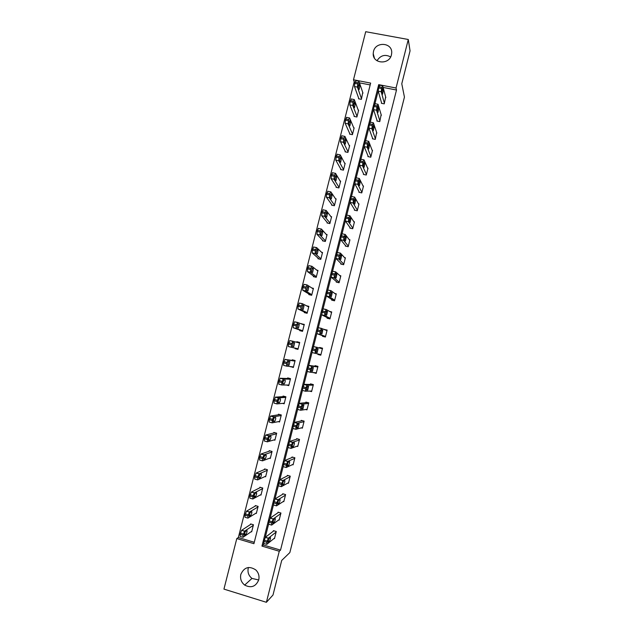 <?xml version="1.0" encoding="UTF-8"?>
<svg xmlns="http://www.w3.org/2000/svg" width="634" height="634" viewBox="0 0 634 634"><rect width="100%" height="100%" fill="white"/><g stroke="black" fill="none" stroke-linecap="round" stroke-linejoin="round"><path stroke-width="0.95" d="M391.44 54.841C389.331 65.064 372.618 63.883 373.212 53.613L373.489 51.489C375.605 41.17 392.581 42.518 391.701 52.994L391.44 54.841M258.704 579.975L251.975 578.414C248.663 575.743 247.418 572.296 248.251 568.088L248.425 567.478M258.735 579.872C255.851 586.64 251.159 588.376 244.676 585.087C241.253 582.313 239.969 578.747 240.833 574.388C244.138 567.145 249.13 565.663 255.819 569.942C258.569 572.716 259.544 576.029 258.735 579.872M223.945 589.113L236.799 538.567L253.917 543.687L370.644 83.094L353.487 79.773L365.707 31.7L408.28 39.49L396.044 88.015L378.696 84.655L261.953 546.088L279.261 551.255L266.391 602.3L223.945 589.113M355.119 82L354.216 81.826L238.344 537.529L236.799 538.567M354.216 81.826L353.487 79.773M408.28 39.49L410.055 50.863L401.774 83.767L404.437 97.073L289.849 552.571L281.718 560.416L273 595.009L266.391 602.3M238.344 537.529L254.274 542.284M370.185 84.924L359.47 82.848M251.167 531.704L251.658 531.847L253.457 524.77L250.62 523.938L250.47 524.524M255.779 513.294L256.326 513.453L258.117 506.392L255.28 505.567L255.13 506.154M260.368 494.916L260.986 495.099L262.769 488.045L259.932 487.229L259.789 487.815M264.933 476.57L265.63 476.768L267.421 469.731L264.584 468.93L264.433 469.517M269.458 458.247L270.274 458.477L272.057 451.448L269.22 450.655L269.07 451.242M273.936 439.948L274.91 440.21L276.686 433.196L273.848 432.42L273.698 433.006M278.334 421.658L279.531 421.982L281.306 414.985L278.469 414.216L278.318 414.802M282.582 403.367L284.151 403.787L285.918 396.797L283.081 396.044L282.938 396.63M286.481 385.028L288.755 385.623L290.523 378.649L287.685 377.904L287.543 378.49M290.562 366.579L293.352 367.49L295.119 360.524L292.282 359.795L292.139 360.381M295.238 348.161L295.111 348.668L297.948 349.389L299.708 342.439L296.87 341.726L296.736 342.265M299.834 330.037L299.692 330.615L302.529 331.328L304.288 324.386L301.396 323.903M304.415 312.015L304.265 312.594L307.11 313.291L308.861 306.365L306.46 305.77M308.98 294.025L308.829 294.604L311.674 295.286L313.426 288.367L311.793 287.979M313.537 276.067L313.394 276.638L316.231 277.312L317.983 270.409L316.746 270.124M318.086 258.141L317.943 258.712L320.78 259.377L322.532 252.483L321.541 252.253M322.627 240.246L322.484 240.817L325.329 241.467L327.073 234.588L326.241 234.398M327.168 222.383L327.017 222.954L329.862 223.596L331.606 216.725L330.893 216.566M331.693 204.544L331.55 205.115L334.387 205.749L336.131 198.894L335.505 198.759M336.21 186.745L336.068 187.315L338.905 187.933L340.64 181.094L340.086 180.975M340.72 168.977L340.577 169.547L343.422 170.15L345.15 163.326L344.65 163.215M345.221 151.241L345.078 151.811L347.923 152.406L349.651 145.582L349.191 145.487M349.714 133.536L349.572 134.099L352.417 134.685L354.144 127.878L353.724 127.791M354.208 115.856L354.057 116.426L356.902 116.997L358.63 110.205L358.242 110.126M358.685 98.215L358.543 98.777L361.38 99.34L362.743 92.485M263.704 543.504L263.332 544.986L280.529 550.114L396.496 90.028L383.126 87.437M378.189 90.931L374.963 103.667M373.521 109.389L370.288 122.156M368.845 127.878L365.604 140.677M364.154 146.406L360.912 159.229M359.462 164.967L356.205 177.821M354.755 183.559L351.498 196.437M350.047 202.191L346.782 215.092M345.324 220.854L342.051 233.78M340.593 239.549L337.32 252.498M335.854 258.284L332.573 271.249M331.106 277.05L327.826 290.039M326.351 295.856L323.063 308.861M321.589 314.694L317.729 329.949M316.81 333.563L312.934 348.89M312.031 352.472L308.132 367.871M307.236 371.413L303.321 386.891M302.434 390.393L298.503 405.942M297.623 409.406L293.677 425.026M292.805 428.457L288.842 444.149M287.979 447.541L284.666 460.649L287.773 461.37L286.647 464.048L286.219 467.504L293.249 464.262M283.144 466.664L279.824 479.795L282.93 480.517L281.48 484.487L281.377 486.658L288.605 482.648M278.302 485.818L274.974 498.974M273.444 505.005L270.108 518.192M268.578 524.239L265.242 537.442M274.046 538.488L274.474 538.607L276.273 531.498L273.412 530.65L273.262 531.244M278.675 519.983L279.142 520.118L280.941 513.017L278.072 512.185L277.922 512.779M283.271 501.51L283.802 501.66L285.593 494.575L282.732 493.751L282.582 494.346M287.852 483.068L288.454 483.243L290.245 476.166L287.376 475.357L287.234 475.944M292.401 464.651L293.098 464.849L294.881 457.788L292.02 456.987L291.87 457.574M296.902 446.265L297.734 446.494L299.517 439.441L296.649 438.657L296.506 439.243M301.324 427.887L302.363 428.164L304.138 421.127L301.277 420.358L301.126 420.944M305.628 409.516L306.983 409.873L308.758 402.852L305.889 402.091L305.739 402.677M309.622 391.099L311.595 391.614L313.362 384.6L310.494 383.855L310.351 384.442M313.354 372.53L316.192 373.386L317.959 366.389L315.098 365.652L314.947 366.238M318.046 353.97L317.919 354.469L320.788 355.198L322.555 348.209L319.687 347.48L319.552 348.026M322.651 335.735L322.508 336.321L325.377 337.034L327.136 330.06L324.228 329.506M327.231 317.618L327.081 318.197L329.949 318.902L331.709 311.944L329.632 311.437M331.796 299.533L331.653 300.112L334.522 300.809L336.274 293.859L334.863 293.518M336.361 281.488L336.21 282.067L339.079 282.748L340.83 275.806L339.769 275.552M340.91 263.467L340.767 264.045L343.636 264.711L345.387 257.784L344.524 257.586M345.459 245.477L345.308 246.055L348.177 246.713L349.928 239.795L349.207 239.636M349.992 227.519L349.849 228.097L352.718 228.747L354.461 221.845L353.843 221.702M354.517 209.6L354.374 210.171L357.243 210.805L358.987 203.918L358.448 203.799M359.042 191.706L358.899 192.276L361.768 192.902L363.504 186.024L363.02 185.921M363.551 173.843L363.409 174.421L366.278 175.032L368.013 168.168L367.577 168.073M368.061 156.019L367.91 156.59L370.787 157.192L372.515 150.337L372.118 150.258M372.554 138.22L372.412 138.791L375.28 139.377L376.644 132.466M377.04 120.452L376.897 121.023L379.766 121.601L381.161 114.706M381.525 102.724L381.383 103.287L384.252 103.857L385.662 96.978M396.496 90.028L396.044 88.015M280.529 550.114L279.261 551.255M263.332 544.986L261.953 546.088M379.092 86.073L378.696 84.655M293.455 367.094L290.515 366.761M316.311 372.919L313.331 372.649M299.7 342.479L296.87 341.726M297.964 349.31L295.111 348.668M320.812 355.103L317.919 354.469M322.54 348.256L319.687 347.48M304.201 324.743L301.451 323.681M327.025 330.48L324.267 329.347M377 60.745C380.535 55.324 385.084 54.056 390.631 56.925M274.625 538.02L266.795 544.352L266.859 542.324L268.285 538.242L276.123 532.084M273.856 530.785L265.377 537.291L268.356 538.171M268.079 542.427C267.825 541.705 268.134 540.414 269.022 538.551L270.393 537.458C270.647 538.187 270.338 539.471 269.458 541.309L267.936 542.387M266.613 544.297L263.815 543.465L263.871 541.436L265.377 537.291M251.135 524.088L241.602 530.325L240.112 534.367L240.127 536.396L242.862 537.212M251.809 531.26L243.076 537.275L243.068 535.247L244.55 531.205L253.307 525.356M244.478 535.405L246.016 534.343C246.943 532.528 247.252 531.252 246.943 530.507L245.406 531.546C244.462 533.376 244.153 534.668 244.478 535.405L244.304 535.35M279.293 519.531L271.669 525.087L271.74 523.01L273.143 519L280.791 513.611M278.572 512.327L270.243 518.049L273.222 518.921M272.929 523.264C272.675 522.511 272.985 521.227 273.856 519.404L275.204 518.43C275.441 519.191 275.132 520.466 274.276 522.273L272.794 523.224M271.495 525.031L268.689 524.207L268.753 522.131L270.243 518.049M283.953 501.074L276.527 505.853L276.614 503.729L277.985 499.79L285.451 495.162M283.295 493.918L275.101 498.839L278.08 499.703M277.763 504.141C277.518 503.356 277.827 502.073 278.675 500.289L279.998 499.441C280.236 500.226 279.927 501.502 279.087 503.269L277.644 504.101M276.376 505.813L273.547 504.997L273.626 502.865L275.101 498.839M255.859 505.734L246.452 511.202L244.993 515.165L244.993 517.249L247.743 518.057M256.477 512.866L247.942 518.121L247.949 516.036L249.408 512.058L257.967 506.978M249.313 516.345L250.826 515.402C251.746 513.627 252.047 512.351 251.746 511.583L250.232 512.502C249.305 514.293 249.003 515.577 249.313 516.345L249.162 516.298M260.59 487.419L251.294 492.111L249.867 496.01L249.851 498.142L252.625 498.942M261.137 494.504L252.8 498.998L253.132 495.629L254.353 492.872L262.627 488.632M254.147 497.318L255.637 496.501C256.532 494.766 256.833 493.498 256.54 492.697L255.058 493.49C254.147 495.249 253.846 496.525 254.147 497.318L254.012 497.278M288.026 475.54L279.951 479.676M290.095 476.752L282.93 480.517M282.59 485.05C282.36 484.241 282.661 482.957 283.493 481.206L284.793 480.485C285.015 481.301 284.714 482.569 283.889 484.305L282.479 485.018M281.242 486.627L278.397 485.81L278.809 482.403L279.848 479.764L282.827 480.612M292.773 457.201L284.793 460.538M294.739 458.374L287.773 461.37M287.4 465.99C287.186 465.15 287.479 463.874 288.296 462.162L289.572 461.568C289.786 462.408 289.484 463.676 288.676 465.372L287.313 465.966M286.108 467.472L283.239 466.672L283.66 463.216L284.674 460.641L287.654 461.473M297.885 445.9L291.054 448.381L291.497 444.878L292.607 442.263L299.367 440.028M297.56 438.902L289.619 441.446L292.607 442.263M292.211 446.97C292.005 446.106 292.298 444.83 293.098 443.15L294.342 442.683C294.548 443.554 294.255 444.814 293.463 446.479L292.131 446.946M290.958 448.357L288.074 447.564L288.51 444.054L289.619 441.446M265.329 469.136L256.128 473.051L254.725 476.879L254.702 479.066L257.491 479.859M265.781 476.182L257.65 479.906L257.681 477.719L259.084 473.883L267.271 470.317M258.973 478.329L260.439 477.64C261.311 475.936 261.612 474.668 261.327 473.844L259.869 474.509C258.973 476.237 258.68 477.513 258.973 478.329L258.846 478.298M270.092 450.901L260.954 454.023L259.583 457.796L259.536 460.022L262.349 460.815M270.425 457.891L262.484 460.855L262.539 458.62L264.037 454.752L271.907 452.034M263.784 459.381L265.226 458.81C266.09 457.146 266.383 455.886 266.106 455.03L264.671 455.569C263.799 457.257 263.498 458.533 263.784 459.381L263.681 459.349M274.894 432.705L265.773 435.035L264.426 438.736L264.37 441.018L267.207 441.803M275.053 439.631L267.318 441.835L267.691 438.332L268.864 435.748L276.535 433.783M268.586 440.464L270.005 440.02C270.853 438.387 271.138 437.127 270.877 436.247L269.466 436.66C268.61 438.316 268.317 439.584 268.586 440.464L268.499 440.44M302.513 427.578L295.88 429.297L296.023 426.967L297.425 423.187L303.995 421.713M302.418 420.667L294.445 422.387L297.425 423.187M297.013 427.982C296.807 427.086 297.1 425.818 297.885 424.17L299.105 423.837L298.234 427.617L296.95 427.966M295.801 429.273L292.9 428.489L293.344 424.939L294.445 422.387M279.784 414.573L270.575 416.078L269.26 419.716L269.188 422.054L272.049 422.83M279.681 421.396L272.144 422.854L272.525 419.304L273.682 416.776L281.163 415.563M273.389 421.578L274.776 421.261C275.6 419.66 275.893 418.408 275.639 417.497L274.253 417.79C273.412 419.407 273.127 420.675 273.389 421.578L273.317 421.562M307.133 409.287L300.698 410.246L300.849 407.868L302.236 404.151L308.607 403.43M307.427 402.495L299.256 403.359L302.236 404.151M301.8 409.033L302.664 405.229L303.86 405.023L302.997 408.795L301.752 409.017M300.635 410.23L297.718 409.453L298.17 405.847L299.256 403.359M284.856 396.512L275.378 397.153L274.086 400.736L274.007 403.121L276.884 403.89M284.294 403.208L276.955 403.906L277.351 400.308L278.492 397.843L285.776 397.383M278.175 402.733L279.539 402.542C280.347 400.973 280.632 399.721 280.387 398.786L279.023 398.944C278.207 400.537 277.922 401.798 278.175 402.733L278.12 402.717M311.738 391.027L305.501 391.233L305.675 388.808L307.046 385.147L313.212 385.187M312.847 384.466L304.058 384.37L307.046 385.147M306.579 390.116L307.442 386.32L308.607 386.241L307.752 390.013L306.547 390.108M305.461 391.226L302.521 390.449L302.68 388.024L304.058 384.37M290.396 378.609L280.173 378.268L278.905 381.787L278.809 384.22L281.71 384.981M288.906 385.044L281.758 384.997L281.861 382.564L283.295 378.942L290.38 379.227M282.954 383.919L284.294 383.855C285.086 382.318 285.363 381.066 285.134 380.107L283.794 380.138C282.994 381.7 282.709 382.96 282.954 383.919L282.915 383.911M316.342 372.808L310.303 372.253L310.486 369.773L311.841 366.175L317.816 366.975M317.903 366.634L308.853 365.414L311.841 366.175M311.349 371.239L312.205 367.451L313.347 367.498L312.499 371.262L311.334 371.231M310.28 372.245L307.324 371.484L307.49 369.004L308.853 365.414M295.048 360.817L284.951 359.415L283.707 362.878L283.604 365.358L286.528 366.111M293.502 366.912L286.552 366.119L286.671 363.639L288.09 360.072L294.976 361.111M287.725 365.136L289.033 365.208L289.865 361.459L288.557 361.364L287.725 365.136M320.939 354.612L315.09 353.312L315.589 349.564L316.62 347.242L322.405 348.787M316.112 352.393L316.96 348.605L318.07 348.787L317.23 352.544L316.112 352.393M315.09 353.312L312.11 352.552L312.293 350.023L313.465 346.592L316.62 347.242M298.091 348.811L291.339 347.281L291.466 344.745L292.876 341.243L299.565 343.018M291.339 347.281L288.391 346.529L288.51 344L289.73 340.593L292.876 341.243M292.48 346.394L293.772 346.592L294.596 342.843L293.304 342.629L292.48 346.394M325.519 336.456L319.869 334.403L320.075 331.828L321.398 328.349L326.986 330.639M321.383 328.341L318.236 327.699L316.889 333.658L325.448 336.741M320.867 333.579L321.842 329.728L322.793 330.108L321.961 333.864L320.867 333.579M302.68 330.75L296.118 328.467L296.26 325.892L297.647 322.452L304.146 324.965M302.616 330.996L293.17 327.73L293.296 325.155L294.493 321.803L297.623 322.444M297.235 327.683L298.495 328.008L299.311 324.267L298.051 323.919L297.235 327.683M330.1 318.323L324.64 315.526L324.862 312.903L326.169 309.487L331.566 312.522M326.13 309.479L322.999 308.845L321.66 314.797L329.585 318.815M325.614 314.805L326.589 310.961L327.501 311.468L326.676 315.217L325.614 314.805M307.252 312.713L300.888 309.701L301.039 307.07L302.41 303.686L308.718 306.935M307.11 313.283L297.932 308.972L298.083 306.349L299.248 303.052L302.37 303.678M301.982 309.012L303.211 309.463L304.019 305.723L302.949 305.184L301.982 309.012M334.665 300.231L329.403 296.688L329.942 292.805L330.932 290.657L336.131 294.438M330.869 290.641L327.754 290.023L326.423 295.967L333.254 300.5M330.354 296.062L331.32 292.226L332.208 292.853L331.384 296.609L330.354 296.062M311.817 294.707L305.643 290.958L306.119 287.083L307.173 284.967L313.283 288.946M310.684 295.048L302.695 290.253L302.854 287.574L304.003 284.325L307.102 284.943M306.713 290.372L307.918 290.951L308.718 287.218L307.68 286.552L306.713 290.372M339.23 282.17L334.158 277.882L334.403 275.164L335.679 271.867L340.688 276.384M335.6 271.851L332.501 271.233L331.178 277.177L337.391 282.344M335.085 277.359L336.052 273.523L336.9 274.284L336.083 278.033L335.085 277.359M316.382 276.741L310.398 272.255L310.882 268.333L311.92 266.272L317.84 270.987M314.749 276.963L307.442 271.558L307.617 268.832L308.742 265.638L311.833 266.248M311.437 271.764L312.617 272.477L313.41 268.745L312.404 267.952L311.437 271.764M343.779 264.132L338.905 259.116L339.158 256.342L340.418 253.109L345.237 258.363M340.323 253.085L337.233 252.483L335.917 258.426L341.702 264.259M339.8 258.688L340.767 254.86L341.583 255.74L340.775 259.496L339.8 258.688M320.931 258.799L315.138 253.592L315.637 249.622L316.659 247.617L322.389 253.061M319.021 258.965L312.19 252.903L312.372 250.129L313.473 246.983L316.548 247.593M316.16 253.188L317.309 254.036L318.094 250.295L317.119 249.384L316.16 253.188M348.328 246.135L343.636 240.381L343.905 237.56L345.158 234.39L349.778 240.373M342.17 233.708L341.219 235.682L340.656 239.7L346.085 246.23M344.516 240.048L345.475 236.228L346.259 237.235L345.459 240.991L344.516 240.048M325.472 240.896L319.877 234.96L320.384 230.942L321.39 228.993L326.922 235.159M323.372 241.023L316.921 234.279L317.42 230.269L318.434 228.319M320.867 234.651L321.985 235.626L322.769 231.893L321.826 230.855L320.867 234.651M352.861 228.169L348.367 221.686L348.954 217.613L349.881 215.695L354.311 222.415M346.893 215.037L345.958 216.947L345.379 221.012L350.507 228.248M349.215 221.448L350.174 217.636L350.927 218.762L350.134 222.518L349.215 221.448M330.005 223.017L324.6 216.36L324.814 213.492L326.114 210.401L331.455 217.296M327.778 223.12L321.644 215.695L322.159 211.637L323.158 209.743M325.567 216.146L326.661 217.256L327.437 213.515L326.526 212.358L325.567 216.146M357.394 210.234L353.083 203.023L353.685 198.902L354.596 197.047L358.836 204.489M351.608 196.389L350.689 198.252L350.103 202.365L354.953 210.298M353.907 202.872L354.866 199.068L355.587 200.328L354.794 204.085L353.907 202.872M334.53 205.178L329.315 197.792L329.846 193.687L330.829 191.848L335.98 199.464M332.208 205.265L326.359 197.142L326.581 194.226L327.873 191.206M330.259 197.673L331.32 198.917L332.089 195.177L331.217 193.893L330.259 197.673M361.911 192.332L357.79 184.391L358.099 181.427L359.304 178.423L363.361 186.602M356.316 177.782L355.412 179.588L354.81 183.741L359.407 192.387M358.59 184.343L359.549 180.539L360.239 181.918L359.454 185.683L358.59 184.343M339.055 187.363L334.023 179.263L334.269 176.3L335.529 173.328L340.498 181.665M336.654 187.442L331.067 178.622L331.606 174.469L332.573 172.694M334.942 179.24L335.98 180.611L336.741 176.862L335.901 175.459L334.942 179.24M366.42 174.461L362.497 165.791L363.116 161.591L364.003 159.839L367.871 168.739M361.015 159.213L359.819 162.153L359.51 165.165L363.868 174.516M363.266 165.839L364.225 162.05L364.883 163.548L364.098 167.313L363.266 165.839M343.565 169.587L338.722 160.767L338.976 157.755L340.228 154.839L345.007 163.889M341.1 169.658L335.766 160.14L336.313 155.94L337.272 154.22M339.61 160.838L340.624 162.344L341.385 158.587L340.569 157.066L339.61 160.838M370.93 156.622L367.189 147.231L367.522 144.172L368.687 141.287L372.372 150.908M365.707 140.677L364.827 142.365L364.201 146.612L368.33 156.677M367.934 147.373L368.893 143.585L369.519 145.21L368.734 148.982L367.934 147.373M348.066 151.835L343.414 142.301L343.683 139.242L344.912 136.389L349.508 146.153M345.554 151.906L340.458 141.691L341.021 137.443L341.956 135.779M344.278 142.468L345.261 144.108L346.013 140.352L345.237 138.703L344.278 142.468M375.423 138.806L371.873 128.702L372.213 125.595L373.371 122.774L376.865 133.108M370.383 122.172L369.226 124.993L368.885 128.1L372.792 138.87M372.594 128.94L373.553 125.16L374.147 126.903L373.363 130.683L372.594 128.94M352.559 134.115L348.098 123.868L348.676 119.58L349.596 117.972L354.002 128.44M350.008 134.186L345.142 123.273L345.411 120.167L346.639 117.377M348.938 124.129L349.889 125.904L350.642 122.14L349.889 120.373L348.938 124.129M379.917 121.031L376.548 110.213L376.905 107.059L378.038 104.293L381.351 115.34M375.051 103.691L373.909 106.464L373.561 109.619L377.246 121.094M377.246 110.538L378.022 106.726L378.76 108.636L377.983 112.416L377.246 110.538M357.045 116.426L352.766 105.474L353.059 102.328L354.263 99.586L358.487 110.768M354.461 116.505L349.809 104.887L350.095 101.733L351.307 98.991M353.582 105.83L354.509 107.732L355.254 103.96L354.335 102.026L353.582 105.83M384.394 103.287L381.208 91.748L381.581 88.554L382.706 85.844L385.829 97.604M379.711 85.233L378.585 87.968L378.229 91.169L381.7 103.35M381.89 92.176L382.667 88.356L383.372 90.393L382.595 94.189L381.89 92.176M361.523 98.777L357.433 87.112L357.734 83.918L358.923 81.231L362.957 93.119M358.915 98.849L354.477 86.533L354.771 83.339L355.959 80.629M358.226 87.555L359.113 89.6L359.858 85.82L358.971 83.751L358.226 87.555M263.871 541.436L266.859 542.324M264.188 540.2L267.176 541.087M269.41 541.365L268.095 540.976M244.637 531.134L241.689 530.262M243.385 534.01L240.429 533.131M243.068 535.247L240.112 534.367M244.439 533.939L245.952 534.391M268.753 522.131L271.74 523.01M269.07 520.894L272.057 521.774M274.213 522.329L272.913 521.948M273.626 502.865L276.614 503.729M273.943 501.637L276.931 502.493M279.015 503.333L277.716 502.96M249.495 511.987L246.547 511.123M248.266 514.808L245.303 513.936M247.949 516.036L244.993 515.165M249.249 515.022L250.763 515.466M254.353 492.872L251.405 492.024M253.132 495.629L250.176 494.782M252.823 496.858L249.867 496.01M254.052 496.137L255.557 496.565M278.492 483.639L281.48 484.487M278.809 482.403L281.797 483.251M283.81 484.376L282.518 484.011M283.35 464.445L286.338 465.277M283.66 463.216L286.647 464.048M288.589 465.451L287.313 465.094M288.201 445.282L291.188 446.106M288.51 444.054L291.497 444.878M293.368 446.558L292.108 446.209M259.203 473.796L256.247 472.956M257.998 476.499L255.042 475.659M257.681 477.719L254.725 476.879M258.854 477.283L260.344 477.711M264.037 454.752L261.089 453.928M262.848 457.399L259.892 456.567M262.539 458.62L259.583 457.796M263.649 458.469L265.123 458.881M268.864 435.748L265.915 434.94M267.691 438.332L264.735 437.515M267.382 439.552L264.426 438.736M268.444 439.695L269.902 440.091M293.035 426.159L296.023 426.967M293.344 424.939L296.332 425.747M298.131 427.696L296.894 427.364M273.682 416.776L270.734 415.983M272.525 419.304L269.569 418.503M272.216 420.524L269.26 419.716M273.23 420.952L274.665 421.341M297.861 407.076L300.849 407.868M298.17 405.847L301.158 406.648M302.886 408.875L301.681 408.558M278.492 397.843L275.544 397.058M277.351 400.308L274.395 399.523M277.042 401.528L274.086 400.736M278.017 402.249L279.412 402.622M302.68 388.024L305.675 388.808M302.989 386.803L305.984 387.588M307.633 390.092L306.468 389.783M283.295 378.942L280.347 378.173M282.17 381.351L279.214 380.574M281.861 382.564L278.905 381.787M282.812 383.578L284.159 383.935M307.49 369.004L310.486 369.773M307.799 367.791L310.795 368.56M312.372 371.334L311.254 371.048M288.09 360.072L285.134 359.319M286.98 362.426L284.016 361.665M286.671 363.639L283.707 362.878M287.606 364.946L288.898 365.279M312.293 350.023L315.288 350.784M312.602 348.811L315.589 349.564M317.103 352.623L316.073 352.353M318.07 348.787L317.063 348.526M291.775 343.541L288.819 342.788M291.466 344.745L288.51 344M293.431 342.55L294.596 342.843M292.433 346.362L293.621 346.663M316.889 333.658L319.869 334.403M317.087 331.083L320.075 331.828M317.396 329.87L320.384 330.607M322.793 330.108L321.684 329.831M296.118 328.467L293.17 327.73M296.569 324.687L293.605 323.95M296.26 325.892L293.296 325.155M298.028 323.95L299.311 324.267M321.66 314.797L324.64 315.526M321.874 312.174L324.862 312.903M322.175 310.961L325.171 311.69M327.501 311.468L326.344 311.183M300.888 309.701L297.932 308.972M301.348 305.865L298.384 305.144M301.039 307.07L298.083 306.349M302.672 305.398L304.019 305.723M326.423 295.967L329.403 296.688M326.645 293.296L329.64 294.017M326.954 292.084L329.942 292.805M332.208 292.853L331.003 292.567M305.643 290.958L302.695 290.253M306.119 287.083L303.163 286.37M305.818 288.288L302.854 287.574M307.332 286.885L308.718 287.218M331.178 277.177L334.158 277.882M331.416 274.459L334.403 275.164M331.717 273.246L334.712 273.959M336.9 274.284L335.671 273.991M310.398 272.255L307.442 271.558M310.882 268.333L307.926 267.635M310.581 269.537L307.617 268.832M311.983 268.404L313.41 268.745M335.917 258.426L338.905 259.116M336.171 255.653L339.158 256.342M336.472 254.448L339.467 255.137M341.583 255.74L340.331 255.454M315.138 253.592L312.19 252.903M315.637 249.622L312.673 248.932M315.336 250.818L312.372 250.129M316.643 249.962L318.094 250.295M340.656 239.7L343.636 240.381M340.918 236.878L343.905 237.56M341.219 235.682L344.214 236.363M346.259 237.235L344.991 236.95M319.877 234.96L316.921 234.279M320.384 230.942L317.42 230.269M320.083 232.139L317.119 231.465M321.295 231.553L322.769 231.893M345.379 221.012L348.367 221.686M345.657 218.144L348.652 218.817M345.958 216.947L348.954 217.613M350.927 218.762L349.643 218.476M324.6 216.36L321.644 215.695M325.123 212.295L322.159 211.637M324.814 213.492L321.858 212.826M325.939 213.183L327.437 213.515M350.103 202.365L353.083 203.023M350.388 199.448L353.384 200.106M350.689 198.252L353.685 198.902M355.587 200.328L354.287 200.043M329.315 197.792L326.359 197.142M329.846 193.687L326.89 193.037M329.545 194.876L326.581 194.226M330.591 194.844L332.089 195.177M354.81 183.741L357.79 184.391M355.111 180.785L358.099 181.427M355.412 179.588L358.408 180.23M360.239 181.918L358.931 181.641M334.023 179.263L331.067 178.622M334.57 175.111L331.606 174.469M334.269 176.3L331.305 175.658M335.228 176.537L336.741 176.862M359.51 165.165L362.497 165.791M359.819 162.153L362.814 162.78M360.128 160.957L363.116 161.591M364.883 163.548L363.567 163.271M338.722 160.767L335.766 160.14M339.277 156.566L336.313 155.94M338.976 157.755L336.012 157.129M339.864 158.27L341.385 158.587M364.201 146.612L367.189 147.231M364.526 143.553L367.522 144.172M364.827 142.365L367.823 142.983M369.519 145.21L368.203 144.94M343.414 142.301L340.458 141.691M343.985 138.061L341.021 137.443M343.683 139.242L340.72 138.632M344.492 140.035L346.013 140.352M368.885 128.1L371.873 128.702M369.226 124.993L372.213 125.595M369.527 123.804L372.515 124.407M374.147 126.903L372.832 126.642M348.098 123.868L345.142 123.273M348.676 119.58L345.712 118.986M348.375 120.769L345.411 120.167M349.12 121.831L350.642 122.14M373.561 109.619L376.548 110.213M373.909 106.464L376.905 107.059M374.211 105.276L377.206 105.87M378.76 108.636L377.452 108.374M352.766 105.474L349.809 104.887M353.36 101.147L350.396 100.56M353.059 102.328L350.095 101.733M353.74 103.659L355.254 103.96M378.229 91.169L381.208 91.748M378.585 87.968L381.581 88.554M378.886 86.787L381.882 87.365M383.372 90.393L382.064 90.139M357.433 87.112L354.477 86.533M358.036 82.737L355.072 82.158M357.734 83.918L354.771 83.339M358.353 85.527L359.858 85.82M373.212 53.613L374.401 58.035M244.676 585.087L251.975 578.414M265.305 537.363L268.285 538.242M269.458 541.309L268.111 540.913M244.55 531.205L241.602 530.325M244.455 533.876L246.016 534.343M270.163 518.129L273.143 519M274.276 522.273L272.929 521.877M275.005 498.926L277.985 499.79M279.087 503.269L277.732 502.881M249.408 512.058L246.452 511.202M249.265 514.943L250.826 515.402M254.25 492.959L251.294 492.111M254.068 496.05L255.637 496.501M283.889 484.305L282.534 483.916M288.676 465.372L287.329 464.991M289.492 441.541L292.48 442.366M293.463 446.479L292.123 446.106M259.084 473.883L256.128 473.051M258.87 477.196L260.439 477.64M263.902 454.847L260.954 454.023M263.665 458.374L265.226 458.81M268.721 435.843L265.773 435.035M268.459 439.592L270.005 440.02M294.303 422.482L297.291 423.29M298.234 427.617L296.91 427.261M273.531 416.879L270.575 416.078M273.238 420.849L274.776 421.261M299.105 403.462L302.093 404.254M302.997 408.795L301.689 408.447M278.334 397.938L275.378 397.153M278.025 402.138L279.539 402.542M303.908 384.466L306.888 385.25M307.752 390.013L306.468 389.672M283.121 379.037L280.173 378.268M282.804 383.467L284.294 383.855M308.695 365.509L311.674 366.278M312.499 371.262L311.246 370.938M287.907 360.167L284.951 359.415M287.59 364.835L289.033 365.208M313.465 346.592L316.453 347.345M317.23 352.544L316.033 352.235M292.678 341.338L289.73 340.593M292.377 346.235L293.772 346.592M318.236 327.699L321.224 328.444M321.961 333.864L320.955 333.611M297.449 322.54L294.493 321.803M297.33 327.723L298.495 328.008M322.999 308.845L325.987 309.574M326.676 315.217L326.169 315.09M302.204 303.773L299.248 303.052M302.624 309.321L303.211 309.463M327.754 290.023L330.742 290.737M306.959 285.038L304.003 284.325M307.498 290.847L307.918 290.951M332.501 271.233L335.481 271.938M311.698 266.335L308.742 265.638M337.233 252.483L340.22 253.172M316.429 247.672L313.473 246.983M341.964 233.756L344.951 234.437M321.161 229.032L318.197 228.367M346.679 215.069L349.667 215.734M325.876 210.433L322.92 209.775M351.394 196.413L354.382 197.071M330.583 191.864L327.627 191.222M356.102 177.797L359.09 178.439M335.283 173.336L332.327 172.702M360.794 159.205L363.781 159.839M339.975 154.831L337.019 154.213M365.477 140.653L368.473 141.271M344.666 136.365L341.702 135.755M370.161 122.132L373.149 122.734M349.342 117.924L346.378 117.33M374.829 103.643L377.816 104.238M354.01 99.522L351.046 98.936M379.497 85.186L382.484 85.764M358.67 81.152L355.706 80.581"/></g></svg>
